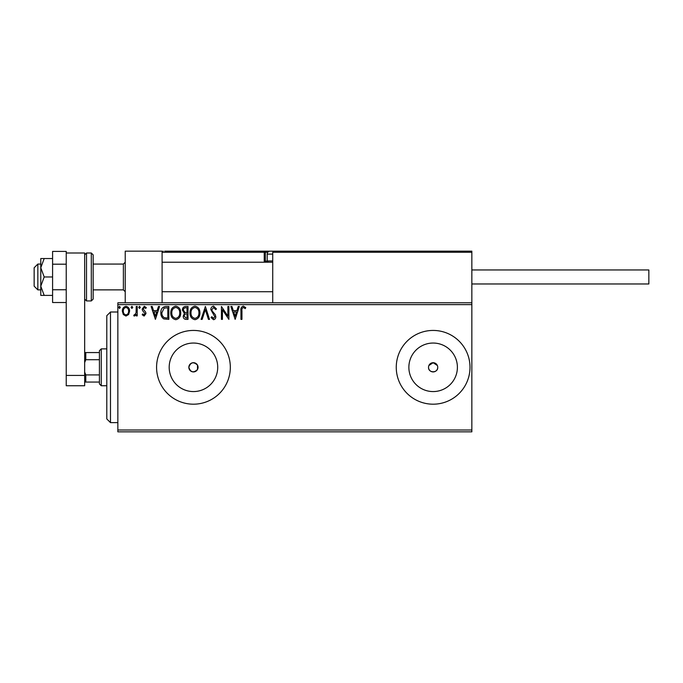 <?xml version="1.0" encoding="UTF-8"?>
<svg xmlns="http://www.w3.org/2000/svg" width="683" height="683" viewBox="0 0 683 683"><rect width="100%" height="100%" fill="white"/><g stroke="black" fill="none" stroke-linecap="round" stroke-linejoin="round"><path stroke-width="1.02" d="M197.507 369.503L198.061 367.309L197.507 365.123C193.502 361.452 190.617 362.186 188.841 367.309A4.61 4.61 0 0 0 193.451 371.919A4.61 4.61 0 0 0 198.061 367.309A4.61 4.61 0 0 0 193.451 362.707A4.61 4.61 0 0 0 188.841 367.309C190.617 372.44 193.502 373.166 197.507 369.503L197.507 365.123M428.617 366.412L428.523 367.309A4.61 4.61 0 0 0 433.133 371.919A4.61 4.61 0 0 0 437.743 367.309A4.61 4.61 0 0 0 433.133 362.707A4.61 4.61 0 0 0 428.523 367.309C428.232 373.251 438.025 373.268 437.743 367.309M169.188 367.309A24.264 24.264 0 0 0 193.451 391.572A24.264 24.264 0 0 0 217.715 367.309A24.264 24.264 0 0 0 193.451 343.045A24.264 24.264 0 0 0 169.188 367.309M408.869 367.309A24.264 24.264 0 0 0 433.133 391.572A24.264 24.264 0 0 0 457.397 367.309A24.264 24.264 0 0 0 433.133 343.045A24.264 24.264 0 0 0 408.869 367.309M396.26 367.309A36.873 36.873 0 0 0 433.133 404.191A36.873 36.873 0 0 0 470.006 367.309A36.873 36.873 0 0 0 433.133 330.435A36.873 36.873 0 0 0 396.26 367.309M156.578 367.309A36.873 36.873 0 0 0 193.451 404.191A36.873 36.873 0 0 0 230.325 367.309A36.873 36.873 0 0 0 193.451 330.435A36.873 36.873 0 0 0 156.578 367.309M471.851 431.844L117.852 431.844L117.852 430L471.851 430L471.851 431.844M128.643 314.504L125.962 316.067L123.29 314.513L122.325 311.158C122.3 308.485 123.512 306.863 125.962 306.3C128.413 306.863 129.625 308.485 129.599 311.158L128.643 314.504M137.215 306.471L137.215 315.905L136.224 315.905L136.224 314.513L134.491 316.067L133.74 315.742L134.209 314.743L134.653 314.906L136.071 312.874L136.224 306.471L137.215 306.471M144.096 316.067L142.175 314.726L142.764 313.915L144.036 314.906L144.992 313.642L142.508 310.483L142.175 309.032L144.275 306.3L146.316 307.581L145.744 308.451L144.386 307.461L143.174 308.981L145.667 312.14L145.983 313.591L144.096 316.067M165.815 306.471L168.821 306.471L168.821 319.379L163.792 318.91C161.7 317.458 160.727 315.409 160.872 312.763C160.727 309.032 162.375 306.94 165.815 306.471M188.013 306.471L188.013 319.379L186.186 319.379C184.222 319.277 183.232 318.21 183.215 316.178L184.427 313.429L182.387 310.133C182.395 307.999 183.411 306.778 185.434 306.471L188.013 306.471M205.387 306.471L209.519 319.379L208.443 319.379L205.301 309.587L202.168 319.379L201.084 319.379L205.387 306.471M227.891 306.471L228.882 306.471L228.882 319.379L222.427 309.749L222.427 319.379L221.437 319.379L221.437 306.471L227.891 316.075L227.891 306.471M241.953 310.791L241.953 319.379L240.962 319.379L240.962 310.663C240.561 308.315 241.347 306.812 243.319 306.138L245.76 307.623L245.257 308.622L243.327 307.461C242.115 308.101 241.654 309.211 241.953 310.791M434.977 251.156L471.851 251.156L471.851 304.627L117.852 304.627L117.852 430M471.851 304.627L471.851 430M235.165 319.379L230.863 306.471L231.947 306.471L233.27 310.603L236.899 310.603L238.222 306.471L239.306 306.471L235.165 319.379M213.574 306.138L216.468 308.955L215.666 309.612L213.642 307.461L211.841 309.647L212.165 310.919L215.299 314.726L215.811 316.69C215.828 318.363 215.06 319.371 213.506 319.704L211.013 317.518L211.79 316.724L213.514 318.38L214.821 316.75L210.842 309.63C210.859 307.691 211.773 306.53 213.574 306.138M199.923 312.865C199.999 316.545 198.36 318.824 195.022 319.704C191.607 318.91 189.934 316.647 189.994 312.925C189.934 309.237 191.582 306.974 194.945 306.138C198.309 306.949 199.974 309.194 199.923 312.865M180.73 312.865C180.807 316.545 179.168 318.824 175.83 319.704C172.415 318.91 170.741 316.647 170.801 312.925C170.741 309.237 172.389 306.974 175.753 306.138C179.117 306.949 180.782 309.194 180.73 312.865M155.417 319.379L151.114 306.471L152.198 306.471L153.521 310.603L157.141 310.603L158.473 306.471L159.549 306.471L155.417 319.379M140.357 307.376L139.528 308.451L138.7 307.376L139.528 306.3L140.357 307.376M132.75 307.376L131.921 308.451L131.093 307.376L131.921 306.3L132.75 307.376M120.336 307.376L119.508 308.451L118.68 307.376L119.508 306.3L120.336 307.376M117.852 304.627L117.852 302.782L471.851 302.782M437.393 365.542L433.133 362.707L428.873 365.55M233.697 311.926L235.089 316.263L236.472 311.926L233.697 311.926M190.992 312.934C190.941 315.879 192.273 317.697 194.979 318.38C197.677 317.672 198.992 315.828 198.932 312.874C198.984 309.937 197.66 308.135 194.979 307.461C192.256 308.127 190.924 309.954 190.992 312.934M185.989 318.047L187.022 318.047L187.022 313.915L186.51 313.915C185.025 313.907 184.256 314.65 184.205 316.152L185.989 318.047M186.519 312.592L187.022 312.592L187.022 307.794L185.887 307.794C184.308 307.768 183.471 308.545 183.377 310.133L184.939 312.438L186.519 312.592M171.8 312.934C171.749 315.879 173.081 317.697 175.787 318.38C178.485 317.672 179.8 315.828 179.74 312.874C179.783 309.937 178.468 308.135 175.787 307.461C173.064 308.127 171.732 309.954 171.8 312.934M167.822 318.047L167.822 307.794L164.099 308.118L161.871 312.763C161.743 314.931 162.554 316.579 164.313 317.689L167.822 318.047M153.948 311.926L155.331 316.263L156.723 311.926L153.948 311.926M123.316 311.149C123.273 313.156 124.161 314.402 125.962 314.906C127.772 314.411 128.652 313.156 128.609 311.149C128.66 309.151 127.772 307.922 125.962 307.461C124.152 307.922 123.273 309.151 123.316 311.149M110.484 422.623L106.796 418.935L106.796 315.691L110.484 312.003L110.484 422.623L117.852 422.623M125.228 302.782L125.228 251.156L162.102 251.156L162.102 302.782M37.838 289.874L34.15 286.186L34.15 267.753L37.838 264.065L37.838 289.874L40.784 289.874M93.153 289.874L123.384 289.874L123.384 264.065L125.228 262.221M268.453 262.221L267.198 260.966L267.198 254.11A2.954 2.954 0 0 1 270.144 251.156L470.749 251.156L471.851 252.266L272.73 252.266L273.832 251.156L272.73 252.266L272.73 302.782M470.749 251.156L471.851 252.266M267.847 252.266L265.354 252.266A1.11 1.11 0 0 0 264.244 251.156L164.688 251.156M175.744 251.156L271.629 251.156M266.464 262.221A1.11 1.11 0 0 1 265.354 261.111A1.11 1.11 0 0 0 266.464 262.221A1.11 1.11 0 0 1 265.354 261.111L265.354 252.266A1.11 1.11 0 0 0 264.244 251.156L270.886 251.156M315.136 251.156L281.951 251.156M163.211 251.156L162.102 252.266L163.211 251.156M267.198 260.966L272.73 260.966M471.851 269.964L648.85 269.964L648.85 283.974L471.851 283.974M44.19 258.533L40.784 258.533L40.784 267.753L44.19 276.974L40.784 286.186L40.784 295.406L44.19 295.406L40.784 286.186L40.784 267.753L44.19 258.533L52.591 258.533M44.19 295.406L52.591 295.406M44.19 276.974L52.591 276.974M66.234 302.518L52.591 302.518L52.591 289.746L66.234 289.746L66.234 264.193L52.591 264.193L52.591 251.421L66.234 251.421L66.234 253L84.666 253L84.666 385.75L66.234 385.75L66.234 253M52.591 289.746L52.591 264.193M66.234 375.428L84.666 375.428M93.153 254.844L93.153 299.094L91.309 300.938L91.309 253L93.153 254.844M101.263 385.75L99.419 383.906L99.419 350.721L101.263 348.876L101.263 385.75L106.796 385.75M99.419 359.71L85.776 359.71L84.666 362.588M84.666 372.039L85.776 374.916L85.776 382.062L84.666 382.062M99.419 374.916L85.776 374.916M84.666 352.565L85.776 352.565L85.776 359.71M99.419 352.565L85.776 352.565M99.419 382.062L85.776 382.062M264.244 251.156L264.244 261.111A2.211 2.211 0 0 0 264.543 262.221M265.354 252.266L162.102 252.266M264.244 261.111L267.343 261.111M272.73 254.11L267.198 254.11M91.309 253L86.51 253L86.51 300.938L84.666 299.094M110.484 312.003L117.852 312.003M123.384 289.874L125.228 291.718M272.73 291.718L162.102 291.718M272.73 262.221L162.102 262.221M37.838 264.065L40.784 264.065M93.153 264.065L123.384 264.065M86.51 253L84.666 254.844M91.309 300.938L86.51 300.938M101.263 348.876L106.796 348.876"/></g></svg>
